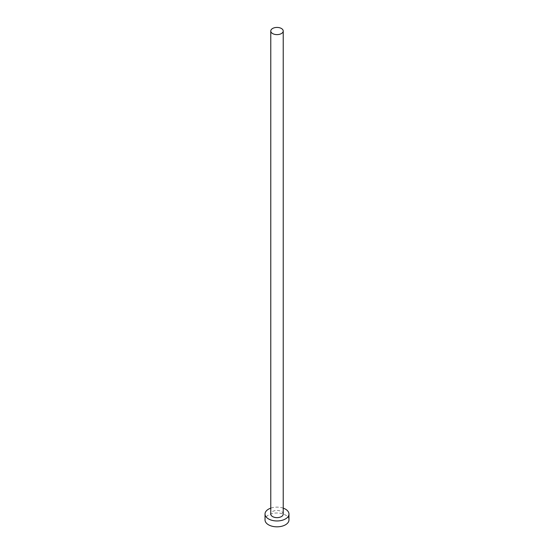 <?xml version="1.0" encoding="UTF-8"?>
<svg xmlns="http://www.w3.org/2000/svg" width="554" height="554" viewBox="0 0 554 554"><rect width="100%" height="100%" fill="white"/><g stroke="black" fill="none" stroke-linecap="round" stroke-linejoin="round"><path stroke-width="0.42" stroke-dasharray="2.77 2.08" d="M283.226 514.043A6.226 3.594 0 0 0 281.404 511.501A6.226 3.594 0 0 0 274.618 510.726A6.226 3.594 0 0 0 270.774 514.043M288.973 519.915A11.973 6.911 0 0 0 285.469 515.026A11.973 6.911 0 0 0 272.416 513.523A11.973 6.911 0 0 0 265.027 519.915M283.226 508.143A11.973 6.911 0 0 0 270.774 508.143"/><path stroke-width="0.83" d="M272.596 33.565A6.226 3.594 0 0 0 279.382 34.341A6.226 3.594 0 0 0 283.226 31.024A6.226 3.594 0 0 0 281.404 28.483A6.226 3.594 0 0 0 274.618 27.7A6.226 3.594 0 0 0 270.774 31.024A6.226 3.594 0 0 0 272.596 33.565M270.774 31.024L270.774 514.043A6.226 3.594 0 0 0 272.596 516.591A6.226 3.594 0 0 0 279.382 517.367A6.226 3.594 0 0 0 283.226 514.043L283.226 31.024M270.774 508.143A11.973 6.911 0 0 0 265.027 514.043A11.973 6.911 0 0 0 268.531 518.932A11.973 6.911 0 0 0 281.584 520.435A11.973 6.911 0 0 0 288.973 514.043A11.973 6.911 0 0 0 285.469 509.154A11.973 6.911 0 0 0 283.226 508.143M265.027 514.043L265.027 519.915A11.973 6.911 0 0 0 268.531 524.804A11.973 6.911 0 0 0 281.584 526.3A11.973 6.911 0 0 0 288.973 519.915L288.973 514.043"/></g></svg>
